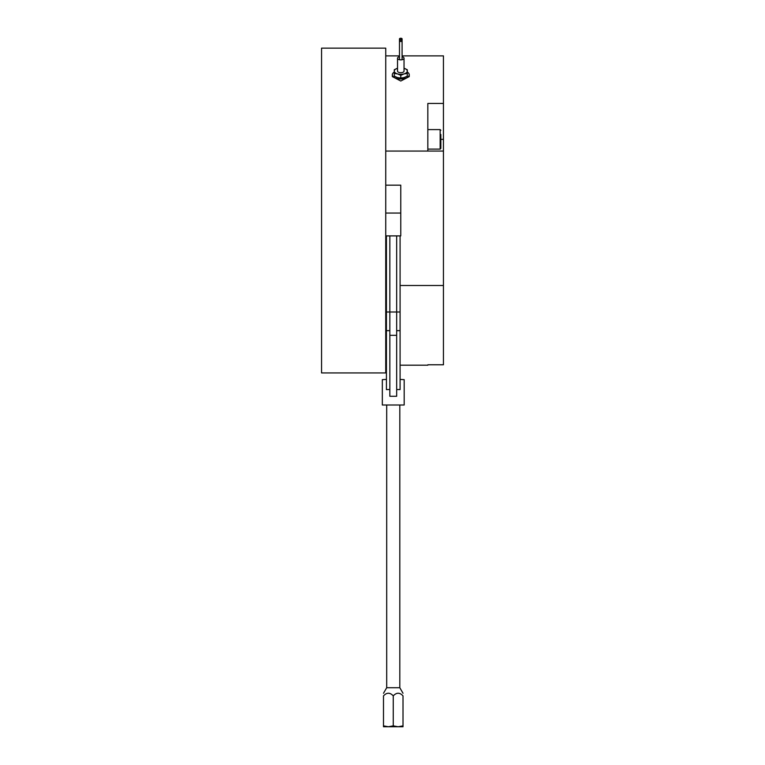 <?xml version="1.0" encoding="UTF-8"?>
<svg xmlns="http://www.w3.org/2000/svg" width="765" height="765" viewBox="0 0 765 765"><rect width="100%" height="100%" fill="white"/><g stroke="black" fill="none" stroke-linecap="round" stroke-linejoin="round"><path stroke-width="1.15" d="M400.784 40.201A1.301 0.65 0 0 0 399.483 40.851A1.301 0.65 0 0 0 400.784 41.501A1.301 0.65 0 0 0 402.084 40.851A1.301 0.65 0 0 0 400.784 40.201M400.784 38.25A1.301 0.65 0 0 0 399.483 38.9A1.301 0.65 0 0 0 400.784 39.55A1.301 0.65 0 0 0 402.084 38.9A1.301 0.65 0 0 0 400.784 38.25M402.084 38.9L402.084 59.211A1.301 0.65 180 0 1 400.784 59.861A1.301 0.65 180 0 1 399.483 59.211L399.483 38.9M399.483 56.744A3.251 1.626 0 0 0 397.532 58.236A3.251 1.626 0 0 0 400.784 59.861A3.251 1.626 0 0 0 404.035 58.236A3.251 1.626 0 0 0 402.084 56.744M403.012 725.88L403.012 726.75L383.495 726.75L383.495 725.88L388.381 726.75L393.258 725.88L393.258 695.882C396.509 692.363 399.76 692.363 403.012 695.882C403.012 692.363 403.012 692.363 403.012 695.882C403.012 692.363 403.012 692.363 403.012 695.882L403.012 725.88L398.135 726.75L393.258 725.88M404.035 58.236L404.035 71.088A3.251 1.626 180 0 1 400.784 72.713A3.251 1.626 180 0 1 397.532 71.088L397.532 58.236M394.281 71.088A6.503 3.251 0 0 0 397.532 73.909A6.503 3.251 0 0 0 400.784 74.339A6.503 3.251 0 0 0 404.035 73.909A6.503 3.251 0 0 0 407.286 71.088A6.503 3.251 0 0 0 404.035 68.276L407.286 69.72L407.286 73.469L404.035 73.909L400.784 75.353L397.532 73.909L394.281 73.469L394.281 69.72L397.532 68.276A6.503 3.251 0 0 0 394.281 71.088M383.495 725.88L383.495 695.882C383.495 692.363 383.495 692.363 383.495 695.882C383.495 692.363 383.495 692.363 383.495 695.882C386.755 692.363 390.007 692.363 393.258 695.882M443.442 139.354L443.442 151.059L427.836 151.059L427.836 103.447L443.442 103.447L443.442 139.354L440.841 139.354L440.841 148.429L440.841 134.477M386.698 405.001L386.698 687.725L399.808 687.725L403.012 693.272M400.784 75.353L400.784 78.011L404.035 77.581L407.286 76.137L407.286 73.469M394.281 73.469L394.281 76.137L397.532 77.581L400.784 78.011M400.085 379.44L404.178 379.641L404.178 405.001L382.328 405.001L382.328 379.641L386.421 379.44M394.281 72.063A8.453 4.227 0 0 0 392.33 74.76A8.453 4.227 0 0 0 400.784 78.986A8.453 4.227 0 0 0 409.237 74.76A8.453 4.227 0 0 0 407.286 72.063M400.085 235.897L400.085 389.595L396.672 389.5M396.672 235.897L396.672 396.27L389.844 396.27L389.844 335.319L396.672 335.319M389.844 235.897L389.844 335.319M386.421 235.897L386.421 330.652L389.844 330.652M386.421 330.652L386.421 389.595L389.844 389.5M409.237 74.76L409.237 76.596L400.784 81.023L392.33 76.596L392.33 74.76M385.742 235.897L385.742 372.928L321.558 372.928L321.558 48.147L385.742 48.147L385.742 235.897L400.764 235.897L400.764 185.168L385.742 185.168M427.836 364.781L443.442 364.781L443.442 285.498L400.085 285.498M402.084 55.874L443.442 55.874L443.442 103.447M443.442 151.059L443.442 285.498M385.742 55.874L399.483 55.874M385.742 151.059L427.836 151.059M385.742 213.053L400.764 213.053M386.421 285.498L385.742 285.498M427.836 365.192L400.085 365.192M386.421 365.192L385.742 365.192M440.841 148.429L440.162 149.108L440.162 129.601L440.841 130.27M396.672 330.652L400.085 330.652M386.421 311.996L400.085 311.996M386.698 687.725L383.495 693.272M399.808 405.001L399.808 687.725M440.162 129.601L427.836 129.601M440.162 149.108L427.836 149.108"/></g></svg>
